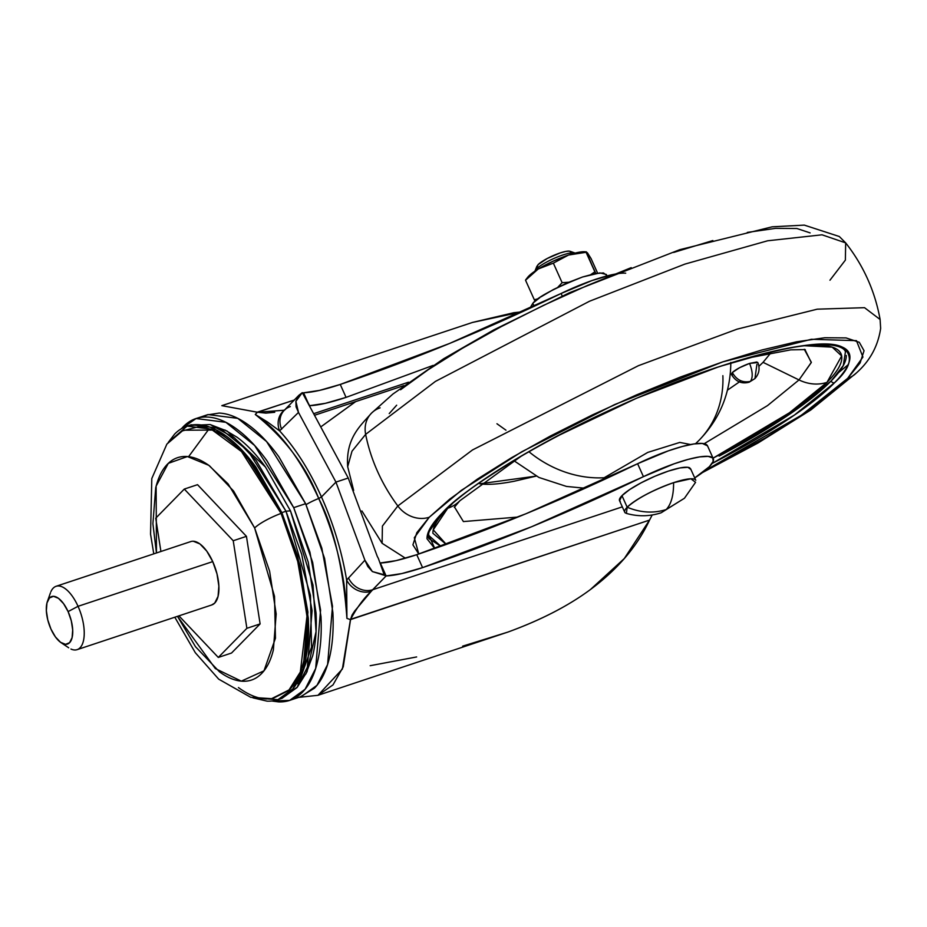 <?xml version="1.0" encoding="UTF-8"?>
<svg xmlns="http://www.w3.org/2000/svg" width="927" height="927" viewBox="0 0 927 927"><rect width="100%" height="100%" fill="white"/><g stroke="black" fill="none" stroke-linecap="round" stroke-linejoin="round"><path stroke-width="1.39" d="M625.493 513.037A38.946 7.787 -24.2 0 1 627.173 507.231L626.385 513.407C638.1 516.721 649.7 516.513 661.171 512.77L684.45 498.251L695.563 482.318L690.882 478.784L673.593 482.654C673.674 495.238 671.218 504.207 666.223 509.537L684.45 498.251L666.223 509.537C653.57 513.546 640.557 512.77 627.173 507.231A38.946 7.787 -24.2 0 1 673.593 482.654C652.793 490.14 637.312 498.332 627.173 507.231C640.557 512.77 653.57 513.546 666.223 509.537C671.218 504.207 673.674 495.238 673.593 482.654A38.946 7.787 -24.2 0 1 695.007 479.456M690.719 469.329L687.88 467.301L680.036 467.915L668.39 471.09L654.717 476.327L641.09 482.84L629.595 489.618L621.971 495.655L627.173 507.231L621.971 495.655A38.946 7.787 155.8 0 0 620.29 501.461M606.478 275.122L603.431 272.944L595.03 273.604L582.55 276.999C554.137 288.343 537.556 297.115 532.816 303.326L534.161 306.316L532.816 303.326L530.07 308.216M575.111 253.106A22.26 4.45 155.8 0 0 556.791 257.243A22.26 4.45 155.8 0 0 536.397 268.992L538.054 264.647L536.397 268.992A22.26 4.45 -24.2 0 1 554.763 258.1A22.26 4.45 -24.2 0 1 573.778 252.758M584.624 251.75A33.384 6.674 155.8 0 0 568.518 255.052L586.084 252.283L595.841 273.453L594.867 271.82L590.87 274.543L594.867 271.82L586.362 251.854L584.613 251.75M527.417 277.625L525.539 280.232L534.323 299.769L538.274 298.749L534.323 299.769L525.539 280.232L538.066 269.143A33.384 6.674 155.8 0 0 528.738 276.107L525.539 280.232L538.066 269.143A33.384 6.674 -24.2 0 0 528.738 276.107A33.384 6.674 155.8 0 0 527.625 277.358L525.655 279.884M586.084 252.283L587.359 252.712L591.032 258.494L597.625 273.164L591.032 258.494L587.359 252.712L586.084 252.283L594.867 271.82L586.084 252.283L568.518 255.052L552.932 261.263L538.436 268.911L553.349 263.152L568.518 255.052A33.384 6.674 155.8 0 0 538.436 268.911L553.349 263.152L562.121 282.689L557.799 287.277M585.227 251.808L578.506 252.329L568.518 255.052L553.349 263.152L562.121 282.689L568.784 282.237L562.121 282.689L557.799 287.289M569.213 251.113A18.552 3.708 155.8 0 0 553.361 255.551A18.552 3.708 155.8 0 0 538.054 264.647L536.826 266.721M534.323 299.769L535.157 301.182L534.323 299.769M606.988 275.922L606.328 274.462L599.931 272.909L582.55 276.999L567.903 282.608L553.303 289.583L540.986 296.86M539.873 297.625L533.419 302.735M532.816 303.326L530.047 308.007M689.804 467.892A38.946 7.787 155.8 0 0 657.846 475.018A38.946 7.787 155.8 0 0 621.971 495.655L619.572 500.742M570.8 252.098L569.445 251.136L565.713 251.426L560.163 252.932L547.162 258.529L538.054 264.647M290.858 699.978L301.553 696.42L316.988 685.331L327.602 664.497L332.503 606.188L321.82 548.135L305.62 503.697L293.708 507.648L309.908 552.086L320.58 610.14L315.678 668.448L305.064 689.282L289.641 700.383L271.831 700.997M297.347 687.116L307.022 671.762L316.061 631.554L313.013 585.088L290.487 510.928A50.081 10 155.8 0 0 286.003 511.24L310.452 595.424L311.565 647.069L297.347 687.116L280.128 698.865M279.073 699.282L282.051 698.298L297.034 687.521L307.335 667.301L312.086 610.708L301.727 554.369L286.003 511.24L281.843 512.619L297.567 555.748L307.926 612.098L303.175 668.68L292.874 688.9L277.891 699.676L253.094 697.88M174.809 617.22L195.319 652.724L218.702 679.155L250.707 697.301L272.341 698.715L288.61 690.569L300.336 672.005L307.046 615.586L297.069 557.66L281.078 513.396A25.041 5.006 155.8 0 0 254.647 527.984L274.508 596.316L275.446 638.239L263.975 670.835L241.333 681.148L215.342 668.587L177.497 616.328L195.481 646.698L219.444 671.797C227.613 677.788 235.354 680.928 242.654 681.241C249.954 681.542 256.269 678.981 261.588 673.558C266.906 668.147 270.835 660.267 273.361 649.954L276.176 613.998L269.606 571.171L254.647 527.984L233.592 491.032L209.629 465.922C201.449 459.943 193.72 456.791 186.408 456.49C179.108 456.188 172.804 458.738 167.474 464.16C162.155 469.583 158.239 477.451 155.713 487.776L152.897 523.732L156.454 552.967M310.661 408.147L348.239 478.019L335.945 482.098L321.472 496.942C309.305 470.07 295.342 448.042 279.583 430.87L298.494 412.422L335.945 482.098L364.902 560.209L346.64 580.059L346.918 618.39C346.026 579.282 336.628 539.305 318.726 498.483L321.472 496.942C333.349 523.384 341.739 551.09 346.64 580.059C341.901 551.658 333.523 523.952 321.472 496.942L335.945 482.098L348.239 478.019L302.306 392.642L295.875 401.298L298.494 412.422L335.945 482.098L364.902 560.209L346.64 580.059A19.479 16.477 38.1 0 0 371.217 591.345L386.119 575.934L401.82 573.57L422.573 567.625L531.855 526.652L643.431 476.652A62.039 12.399 -24.2 0 1 713.014 458.216A62.039 12.399 -24.2 0 1 709.398 466.64L694.717 477.926A62.039 12.399 -24.2 0 0 709.398 466.64L713.176 461.437L712.759 457.926L708.158 456.374L699.723 456.872L688.089 459.41L674.126 463.79L643.431 476.652C568.286 512.979 494.67 543.292 422.573 567.625L416.756 554.694C488.853 530.371 562.48 500.047 637.614 463.72L643.431 476.652L637.614 463.72L668.309 450.858L682.284 446.49L693.917 443.952L702.342 443.442L707.521 445.864M298.714 697.371L317.973 695.308L507.869 632.087C540.789 620.117 568.321 605.922 590.476 589.502L624.288 558.552L649.537 520.093L350.591 619.34L343.245 666.826L332.978 684.914L317.973 695.308L342.364 669.074L350.441 619.618L346.918 618.39C343.245 567.869 333.847 527.892 318.726 498.483A17.81 3.557 155.8 0 0 306.061 504.659A17.81 3.557 -24.2 0 1 318.726 498.483C306.211 466.397 285.064 438.401 255.284 414.485L257.219 412.202L294.45 399.966L257.509 412.237L221.82 405.655L257.405 412.237L255.284 414.485L267.486 421.994L279.583 430.87C295.62 448.494 309.583 470.51 321.472 496.942L318.726 498.483C300.209 458.274 279.062 430.267 255.284 414.485L267.555 422.052M300.035 682.376L296.547 683.697M355.574 401.634L321.727 426.223L355.69 401.6M707.197 445.296A62.039 12.399 155.8 0 0 637.614 463.72L526.049 513.72L416.756 554.694L422.573 567.625C407.069 572.782 394.925 575.551 386.119 575.934L380.313 563.002C389.108 562.619 401.264 559.85 416.756 554.694L396.014 560.65L380.07 563.002L385.887 575.934L384.381 575.296L378.367 558.436L384.381 575.296L372.399 571.588L384.126 574.728M625.702 273.187A62.039 12.399 155.8 0 0 561.102 293.488L562.237 296.014L561.102 293.488L449.537 343.477L340.255 384.45L319.502 390.406L303.801 392.758C312.608 392.376 324.751 389.607 340.255 384.45C412.353 360.128 485.968 329.803 561.102 293.488L591.808 280.626L611.299 274.867M522.272 311.82L513.906 312.689L472.654 322.387L221.82 405.655M622.318 506.86L372.642 589.746L622.318 506.86M433.164 365.389L346.061 397.382L340.255 384.45L346.061 397.382C330.568 402.538 318.413 405.308 309.618 405.69L325.307 403.338L346.061 397.382L433.152 365.389M472.446 322.457L522.341 311.785M384.381 575.296L386.119 575.934L372.642 589.746A19.479 16.848 -134.8 0 1 348.471 577.892A19.479 16.848 45.2 0 0 372.642 589.746L371.217 591.345C363.929 598.089 357.057 607.417 350.591 619.34L352.098 614.983L354.751 610.951L371.217 591.345A19.479 16.477 -141.9 0 1 346.64 580.059L346.918 618.39L350.441 619.618L649.537 520.093L652.191 514.983L649.537 520.093C637.405 546.142 617.718 569.282 590.476 589.502C568.402 605.864 540.858 620.047 507.869 632.087L462.643 646.165M416.64 656.953L370.174 665.702M308.795 404.392L303.569 392.77L308.795 404.392M284.276 410.267A19.479 17.045 53.4 0 0 279.583 430.87L298.494 412.422L296.072 406.849L295.875 401.298L298.888 395.273L302.306 392.642L309.966 406.246M348.239 478.019L377.277 556.362L348.239 478.019M314.079 413.546L408.494 382.202L314.079 413.546M188.598 456.663L209.096 428.83M364.902 560.209L372.399 571.588L367.845 566.559L364.902 560.209M378.367 558.436L377.277 556.362M283.986 410.163L285.076 409.734M274.751 412.283L265.84 413.118L257.509 412.237L283.627 410.279M279.583 430.87A19.479 17.045 -126.6 0 1 284.195 410.337M284.253 410.337A19.479 16.848 45.2 0 0 281.634 429.189A19.479 16.848 -134.8 0 1 284.253 410.337A19.479 16.848 -134.8 0 1 290.325 406.582M302.515 393.129L303.569 392.77M156.466 552.967L156.13 486.119L168.308 463.349L187.393 456.547L208.772 465.308L228.146 483.964L254.647 527.984A25.041 5.006 -24.2 0 1 281.078 513.396L241.483 451.553L212.329 430.058L183.21 430.221L166.883 444.091L151.796 478.529L150.556 534.172L153.778 553.859M252.967 697.857L267.08 701.136C276.072 701.507 283.836 698.367 290.371 691.693C296.918 685.03 301.75 675.343 304.856 662.654C307.961 649.954 309.12 635.215 308.32 618.413L300.232 565.737L281.843 512.619L255.933 467.162C246.339 453.929 236.512 443.639 226.455 436.269C216.408 428.911 206.883 425.041 197.903 424.67C188.911 424.288 181.147 427.44 174.612 434.103L168.204 442.48M181.762 431.043L198.436 426.802C207.277 427.173 216.651 430.985 226.547 438.228C236.455 445.481 246.118 455.609 255.574 468.633L281.078 513.396L299.189 565.69L307.15 617.556C307.938 634.091 306.802 648.61 303.732 661.113C300.672 673.605 295.922 683.141 289.479 689.711L271.205 698.865M266.547 699.004C257.706 698.634 248.332 694.821 238.436 687.567M168.274 442.399L187.092 426.13L215.991 429.792L243.928 452.283L281.843 512.619L286.003 511.24L248.088 450.904L220.151 428.413L191.252 424.751L188.204 425.76M189.317 425.458L210.186 424.554L234.601 437.973L256.2 460.58L286.003 511.24A50.081 10 -24.2 0 1 290.487 510.928L265.481 467.046L227.127 431.078L210.186 424.554M271.796 700.997L278.494 701.89C287.752 702.272 295.759 699.039 302.503 692.168C309.236 685.296 314.218 675.319 317.416 662.237C320.615 649.155 321.808 633.964 320.985 616.664L312.654 562.376L293.708 507.648L267.011 460.812C257.127 447.185 246.999 436.571 236.64 428.992C226.281 421.403 216.478 417.417 207.219 417.034C197.961 416.64 189.965 419.885 183.222 426.756L181.449 428.668L196.072 418.54L225.852 422.306L254.635 445.493L293.708 507.648L305.62 503.697L266.559 441.53L237.775 418.355L207.996 414.578L202.26 417.185M224.867 429.966L237.034 437.231C246.744 444.334 256.223 454.276 265.481 467.046L290.487 510.928L308.251 562.191L316.049 613.048C316.825 629.259 315.701 643.489 312.7 655.737L305.887 673.999M206.779 414.983L219.131 413.071C228.39 413.465 238.193 417.451 248.552 425.029C258.923 432.619 269.039 443.222 278.923 456.86L305.62 503.697L324.577 558.425L332.897 612.701C333.72 630.012 332.538 645.204 329.328 658.286C326.13 671.357 321.159 681.333 314.415 688.205L300.406 696.803M68.1 611.588A25.041 11.17 71.6 0 1 72.399 636.177A25.041 11.17 71.6 0 1 62.781 643.639A25.041 11.17 71.6 0 1 50.95 629.062L47.752 619.827L46.35 610.673L46.953 602.99L49.467 597.95L53.511 596.304L58.471 598.321L63.592 603.686L68.1 611.588L71.298 620.812L72.7 629.966L72.097 637.649L69.583 642.701L65.539 644.335L60.568 642.318L55.446 636.953L50.95 629.062A25.041 11.17 71.6 0 1 47.752 600.592A25.041 11.17 71.6 0 1 68.1 611.588L78.042 606.316L68.1 611.588M70.962 649.051A33.384 14.902 -108.4 0 0 83.778 639.109A33.384 14.902 -108.4 0 0 78.042 606.316A33.384 14.902 71.6 0 1 77.787 649.398M212.48 604.682A33.384 14.902 -108.4 0 0 212.735 561.611L78.042 606.316L212.735 561.611A33.384 14.902 -108.4 0 0 190.128 541.832M55.435 586.548A33.384 14.902 71.6 0 1 78.042 606.316A33.384 14.902 -108.4 0 0 50.915 591.658M246.883 628.309L233.222 540.742L184.299 489.074L155.724 518.193L160.916 551.484L155.724 518.193L184.299 489.074L197.532 484.682L184.299 489.074L233.222 540.742L246.443 536.339L197.532 484.682L246.443 536.339L260.116 623.917L246.443 536.339L233.222 540.742L246.883 628.309L260.116 623.917L246.883 628.309L218.297 657.44L246.883 628.309M178.934 615.852L218.297 657.44L231.53 653.037L260.116 623.917L231.53 653.037L218.297 657.44L178.934 615.852M193.291 541.229L199.908 543.917L206.733 551.078L212.735 561.611L216.999 573.917L218.865 586.119L218.065 596.362L214.705 603.095L211.565 605.03M756.907 364.381L754.937 378.587L750.43 381.391C742.643 383.025 736.617 380.07 732.33 372.538L731.415 374.392C735.69 381.6 741.612 384.207 749.167 382.191L750.43 381.391C753.048 377.521 752.759 371.53 749.572 363.407C752.759 371.53 753.048 377.521 750.43 381.391C742.643 383.025 736.617 380.07 732.33 372.538L739.433 367.776L749.572 363.407C741.843 366.188 736.096 369.236 732.33 372.538L731.368 374.16L732.423 374.914M754.937 378.587C759.178 373.848 760.14 368.494 757.811 362.527L749.572 363.407L756.803 362.005L757.857 362.758M396.663 405.203L389.224 413.593M505.957 430.186L496.953 423.755M528.83 451.634A105.713 92.225 44.5 0 0 604.137 477.764A11.124 9.71 44.5 0 0 605.655 478.888A11.124 9.71 -135.5 0 1 604.137 477.764L601.762 480.684L604.137 477.764A105.713 92.225 -135.5 0 1 528.9 451.692M722.875 375.678A105.713 92.225 -135.5 0 1 699.282 440.058M804.926 349.537L811.276 362.573L799.004 379.931L763.048 362.341L770.789 352.978M758.923 366.327L763.048 362.341L799.004 379.931L767.521 405.597L704.196 443.697L767.521 405.597L799.004 379.931A38.946 33.975 44.5 0 0 826.988 382.353A38.946 33.975 -135.5 0 1 799.004 379.931L811.357 362.33L804.277 349.294M517.88 517.057L463.396 521.577L454.497 507.023L463.396 521.577L517.88 517.057M452.028 504.068L447.729 508.263A38.946 33.975 44.5 0 0 459.873 500.742A38.946 33.975 -135.5 0 1 447.729 508.263L433.245 529.85L446.339 544.439L432.909 533.28C432.654 526.93 437.59 518.587 447.729 508.263L451.947 504.137M713.048 458.158L789.433 412.77L826.988 382.353C816.849 392.689 802.284 404.218 783.292 416.953C764.3 429.699 742.33 442.666 717.382 455.875L713.048 458.158M429.224 530.024L428.448 535.192L440.962 546.351L429.282 538.819C425.678 535.922 430.325 527.104 443.222 512.364A2.781 2.422 -135.5 0 1 442.353 512.898A2.781 2.422 44.5 0 0 443.245 512.341C483.964 468.575 628.008 393.824 732.701 362.445C762.736 353.199 787.707 347.498 807.637 345.354C837.452 342.434 844.787 348.587 845.436 351.797L843.292 365.539L831.113 380.985L792.4 412.306L719.132 456.107C744.624 442.608 767.069 429.352 786.478 416.339C805.876 403.326 820.754 391.542 831.113 380.985A2.781 2.422 44.5 0 0 834.601 382.689A2.781 2.422 -135.5 0 1 831.113 380.985C841.473 370.429 846.525 361.901 846.27 355.423M434.763 548.529L427.023 538.784C426.756 532.214 431.866 523.581 442.353 512.898L427.961 533.141L434.798 548.517M712.017 463.546L794.439 415.053L834.601 382.689C824.115 393.372 809.051 405.296 789.41 418.471C769.769 431.646 747.046 445.064 721.241 458.726L712.017 463.546M371.287 413.361A27.822 24.264 44.5 0 0 365.644 434.357A166.918 145.62 44.5 0 0 397.834 505.968A27.822 24.264 44.5 0 0 429.259 517.243L416.826 532.677L412.909 544.856L418.772 554.022L414.311 537.73L429.259 517.243L461.252 490.406L521.716 451.785L614.45 404.647L722.828 361.854L811.357 339.27L856.455 340.661L862.933 357.057L847.684 378.343L801.461 415.18L704.775 470.777L765.563 437.787L799.48 416.513L827.208 396.443L847.684 378.343A27.822 24.264 44.5 0 0 856.502 372.828A27.822 24.264 -135.5 0 1 847.684 378.343L860.129 362.909L864.045 350.742L859.294 342.295L846.061 337.915L824.845 337.741L796.467 341.808L762.017 349.954L722.828 361.854L680.395 377.046L636.339 394.972L592.376 414.925L550.186 436.13L511.38 457.799L477.463 479.074L449.734 499.143L429.259 517.243A27.822 24.264 -135.5 0 1 397.834 505.968L382.411 526.061L382.121 543.303L382.411 526.061L397.834 505.968A166.918 145.62 -135.5 0 1 365.644 434.357L352.005 451.217L347.683 466.675L352.005 451.217L365.644 434.357A27.822 24.264 -135.5 0 1 371.287 413.361A27.822 24.264 -135.5 0 1 380.093 407.845M838.611 372.55L848.031 364.844M480.522 483.906C488.459 484.948 499.665 484.068 514.137 481.264L536.212 476.096L479.722 483.79M353.65 490.406L347.683 466.675C345.586 437.579 361.206 425.111 371.414 413.222L392.932 394.021L443.535 358.819L493.674 329.942L569.549 292.7L679.792 249.676L772.133 226.825L804.288 225.11L839.306 236.512L845.667 242.874L822.029 234.809L767.614 240.788L684.868 264.114L589.537 301.229L435.435 381.403L365.644 434.357L435.435 381.403L589.537 301.229L684.868 264.114L767.614 240.788L822.029 234.809L845.667 242.874L845.366 260.128L829.955 280.221M397.834 505.968L472.538 449.931L638.436 365.678L737.023 329.178L817.243 309.178L864.532 307.683L880.105 319.502L864.532 307.683L817.243 309.178L737.023 329.178L638.436 365.678L472.538 449.931L397.834 505.968M442.353 512.898C452.839 502.214 467.903 490.29 487.544 477.115C507.185 463.94 529.908 450.522 555.713 436.86L636.478 398.274L717.544 367.231C743.558 358.587 766.571 352.33 786.583 348.448C806.594 344.554 822.098 343.338 833.072 344.786C844.045 346.235 849.665 350.244 849.932 356.814C850.198 363.372 845.088 372.005 834.601 382.689C850.963 367.81 853.697 356.038 842.817 347.37C827.95 339.12 786.189 345.736 717.544 367.231C651.287 389.004 576.096 424.242 529.016 451.542C482.364 479.317 453.477 499.769 442.353 512.898M804.81 345.667L825.505 345.713C836.119 347.115 841.554 350.985 841.809 357.335C842.064 363.685 837.116 372.028 826.988 382.353L841.658 355.968L832.214 347.15L804.323 345.725M727.544 390.093L740.893 380.87M604.137 477.764L647.788 452.399L679.804 442.422L690.58 444.531L679.804 442.422L647.788 452.399L604.137 477.764M400.568 389.746L428.297 369.664L462.214 348.39L501.02 326.733L543.21 305.516L587.173 285.574L631.217 267.648M673.662 252.445L712.851 240.545M747.301 232.41L775.679 228.343L796.884 228.505L810.128 232.897M619.526 500.65L624.728 512.214M536.93 266.165L535.053 270.823M570.07 251.275L574.798 252.967M690.58 468.714L695.771 480.279M713.292 458.703L707.486 445.771M315.041 415.099L403.848 385.609M284.427 410.163L298.888 395.273M197.219 418.158L207.996 414.578M61.078 642.678L68.679 647.776M77.126 649.653L211.82 604.937M56.095 586.281L190.777 541.577M47.404 601.472L50.452 592.84M695.551 443.72L699.085 440.267C719.989 418.714 730.569 392.77 730.824 362.434M585.146 488.251L566.478 486.432L538.946 477.463L513.848 460.649M454.311 507.312L459.885 500.731L521.31 456.096M361.901 510.939L382.121 543.303L405.447 558.216M702.434 472.596L757.996 443.013L810.858 409.954L856.374 372.967C869.92 360.985 878.008 346.13 880.65 328.378L880.105 319.502C874.972 291.113 863.489 265.562 845.667 242.874M722.492 365.678L752.064 357.254L790.766 349.85L805.25 349.595"/></g></svg>
